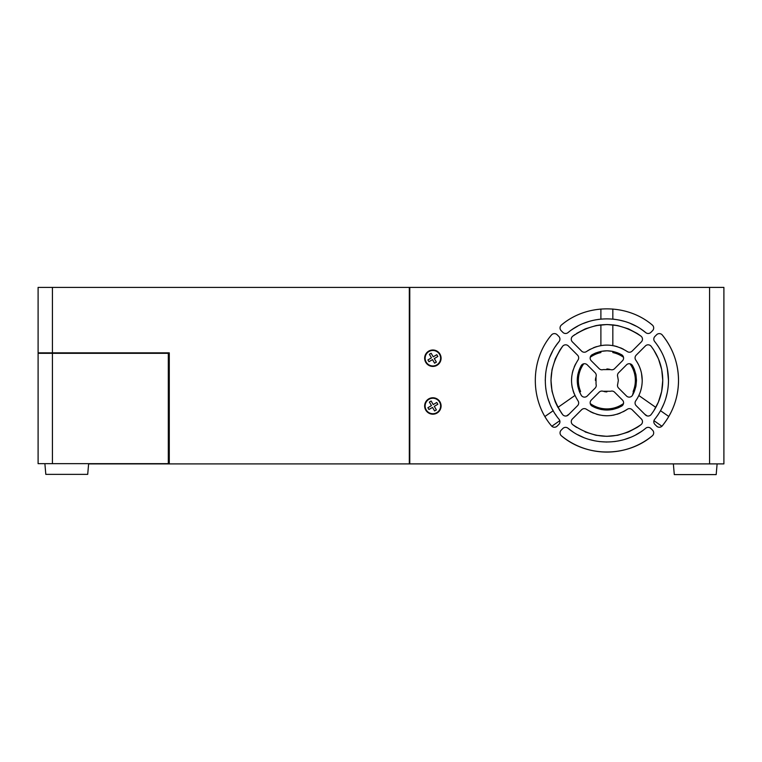 <?xml version="1.0" encoding="UTF-8"?>
<svg xmlns="http://www.w3.org/2000/svg" width="762" height="762" viewBox="0 0 762 762"><rect width="100%" height="100%" fill="white"/><g stroke="black" fill="none" stroke-linecap="round" stroke-linejoin="round"><path stroke-width="1.14" d="M88.621 463.906L508.692 463.906M52.426 352.844L38.1 352.844L38.1 287.407L52.426 287.407L52.426 352.844L169.278 352.844L169.278 463.906M52.426 287.407L409.308 287.407L409.308 463.906M409.785 287.398L409.785 463.896L709.574 463.896L709.574 287.398L409.308 287.407M409.308 293.427L409.785 293.427M409.308 287.455L409.785 287.455M168.316 353.32L168.316 463.667L38.1 463.667L38.1 353.32L168.316 353.32M38.1 353.32L38.1 394.64M38.1 416.138L38.1 463.667M577.825 374.647L577.253 380.048L577.777 374.866M577.253 380.428L577.777 385.982L577.253 380.8M577.825 386.22L579.358 391.401L577.863 386.42M579.349 391.373L579.682 392.163L580.615 391.506A28.489 28.489 0 0 1 583.721 363.807M595.922 352.911L594.96 353.311M601.094 409.47L606.485 410.042L601.304 409.518M606.866 410.042L612.419 409.518L607.238 410.042M612.658 409.47L617.839 407.937L612.867 409.432M617.811 407.946L618.782 407.546M544.954 416.481L553.202 410.708L552.526 409.47M549.907 403.917L547.907 398.326M546.449 392.544L545.716 388.02M545.249 380.428L545.716 372.837M546.459 368.275L547.897 362.56M549.907 356.921L552.526 351.377M556.336 345.167L559.07 341.538C540.744 363.236 540.744 397.621 559.07 419.319A3.82 3.82 0 0 1 558.813 424.434L557.117 426.129A3.82 3.82 0 0 1 551.459 425.853C529.933 400.564 529.933 360.293 551.459 335.004A3.82 3.82 0 0 1 557.117 334.728L558.813 336.423A3.82 3.82 0 0 1 559.07 341.538A3.82 3.82 0 0 0 558.813 336.423M638.804 334.556L637.061 333.394M628.631 328.946L637.175 333.47L628.059 328.717M612.829 345.586L612.829 324.86L617.525 325.565M587.578 350.806L590.35 349.177M593.484 347.71L596.617 346.596M599.799 345.796L600.894 345.586L600.894 324.86L596.236 325.565L606.866 324.536M614.105 345.824L617.115 346.596M620.582 347.843L623.383 349.177M574.939 426.291L576.682 427.453M585.064 431.883L585.673 432.14M595.903 435.226L606.514 436.312L596.208 435.293M606.876 436.312L617.506 435.293L607.219 436.312M637.175 427.387L639.032 426.129M626.154 410.051L623.383 411.68M620.258 413.137L617.115 414.261M613.934 415.061L610.933 415.538M606.866 415.776L602.809 415.538M599.637 415.023L596.617 414.261M593.474 413.137L590.35 411.68M658.358 346.577L661.206 351.368M663.845 356.949L665.836 362.531M667.293 368.322L668.493 380.428C668.35 365.874 663.74 352.911 654.663 341.538A3.82 3.82 0 0 1 654.929 336.423L656.625 334.728A3.82 3.82 0 0 1 659.33 333.604M667.236 392.773L665.836 398.316M663.816 403.955L661.216 409.47M573.014 328.936L577.825 326.079M583.378 323.459L588.969 321.459M595.093 319.945L599.284 319.278M612.829 309.02L612.829 319.097L614.458 319.278M619.011 320.011L624.745 321.45M630.403 323.479L635.918 326.079M642.128 329.889L645.757 332.632C624.059 314.306 589.674 314.306 567.976 332.632A3.82 3.82 0 0 1 562.861 332.365L561.165 330.67A3.82 3.82 0 0 1 561.442 325.012C586.73 303.486 627.002 303.486 652.291 325.012A3.82 3.82 0 0 1 652.567 330.67L650.872 332.365A3.82 3.82 0 0 1 645.757 332.632M574.157 393.811L573.043 390.677M572.233 387.496L571.757 384.496M571.519 380.428L571.757 376.361M572.272 373.19L573.043 370.18M574.291 366.712L575.615 363.912M561.003 348.501L559.841 350.234M555.412 358.626L555.155 359.235M552.059 369.484L550.983 380.076L552.002 369.77M550.983 380.438L552.002 391.068L550.983 380.781M640.718 431.921L635.918 434.769M630.365 437.388L624.764 439.388M618.982 440.846L614.458 441.579M606.866 442.046L599.284 441.579M594.722 440.836L588.997 439.398M583.359 437.388L577.825 434.769M571.614 430.959L567.976 428.225C589.674 446.551 624.059 446.551 645.757 428.225A3.82 3.82 0 0 1 650.872 428.482L652.567 430.187A3.82 3.82 0 0 1 652.291 435.835L652.291 435.845M636.489 361.14L638.118 363.912M639.585 367.046L640.699 370.18M641.509 373.38L642.214 380.409C642.166 372.98 640.013 366.189 635.765 360.064A3.82 3.82 0 0 1 636.184 355.159L645.404 345.938A3.82 3.82 0 0 1 651.139 346.31L652.739 348.491L651.139 346.31C658.778 356.406 662.645 367.779 662.759 380.428L661.73 391.077M641.471 387.639L640.699 390.677M639.585 393.821L638.832 395.516L655.815 407.403L658.339 402.193M661.673 369.456L658.587 359.235L661.626 369.227M653.463 349.567L652.577 348.263M635.918 386.191L636.489 380.428L635.965 374.914L636.489 380.428L635.965 385.943M634.013 368.579L632.527 365.627L636.489 380.428L632.527 395.221A3.82 3.82 0 0 1 626.516 396.011L618.62 388.115A3.82 3.82 0 0 1 617.706 384.162L618.334 380.428L617.706 376.685A3.82 3.82 0 0 1 618.62 372.732L626.516 364.836A3.82 3.82 0 0 1 632.527 365.627L635.87 374.409M634.394 369.484L633.984 368.513M629.431 408.623A3.82 3.82 0 0 1 632.136 409.746L641.356 418.967A3.82 3.82 0 0 1 640.985 424.691L638.804 426.291L640.985 424.691C618.239 440.112 595.493 440.112 572.757 424.691A3.82 3.82 0 0 1 572.386 418.967L581.606 409.746A3.82 3.82 0 0 1 584.311 408.623M648.176 427.368A3.82 3.82 0 0 1 650.872 428.482M661.616 391.658L658.406 402.041M657.406 345.167L658.463 346.739L657.406 345.167M635.87 386.448L634.394 391.373L635.86 386.458M636.022 360.436L636.718 361.493M577.863 374.437L579.349 369.484L577.872 374.418M579.758 368.503L581.216 365.627L579.758 368.513M594.951 407.537L592.074 406.079A3.82 3.82 0 0 1 590.245 403.565A28.489 28.489 0 0 0 623.497 403.546A3.82 3.82 0 0 1 621.668 406.079L618.725 407.565M600.875 409.432L595.932 407.946L600.866 409.423M621.668 354.768L618.782 353.311L621.668 354.768A3.82 3.82 0 0 1 622.459 360.788L614.563 368.684A3.82 3.82 0 0 1 610.61 369.589L603.133 369.589A3.82 3.82 0 0 1 599.18 368.684L591.283 360.788A3.82 3.82 0 0 1 592.074 354.768L595.017 353.282L592.074 354.768C601.932 349.51 611.8 349.51 621.668 354.768A3.82 3.82 0 0 1 623.497 357.283A28.489 28.489 0 0 0 612.829 352.558L612.829 351.415M601.075 351.387L595.894 352.92L600.894 351.425L600.894 352.558A28.489 28.489 0 0 0 590.245 357.273M612.867 351.425L617.811 352.901L612.877 351.425M555.384 346.577L556.46 344.995L555.384 346.577M551.831 426.244L559.784 420.672A3.82 3.82 0 0 1 558.813 424.434M572.757 336.156L574.939 334.556L572.757 336.156C595.493 320.745 618.239 320.745 640.985 336.156A3.82 3.82 0 0 1 641.356 341.89L632.136 351.111A3.82 3.82 0 0 1 627.231 351.53C613.658 342.967 600.085 342.967 586.511 351.53A3.82 3.82 0 0 1 581.606 351.111L572.386 341.89A3.82 3.82 0 0 1 572.757 336.156M576.682 333.394L585.064 328.965L576.682 333.394M585.692 328.708L595.884 325.631L585.673 328.717M618.077 325.679L628.44 328.87L618.058 325.669M639.032 334.728L640.985 336.156L639.032 334.728M628.679 431.883L637.061 427.453L628.669 431.883M628.05 432.149L617.849 435.226L628.059 432.14M595.655 435.178L585.302 431.987L595.674 435.178M574.7 426.129L572.757 424.691L574.7 426.129M626.869 409.575L625.802 410.27M614.105 415.023L613.534 415.138L614.105 415.023M642.128 430.968L640.566 432.016L642.128 430.959M573.014 431.921L571.433 430.844L573.014 431.921M652.51 435.645A71.647 71.647 0 0 1 561.384 435.788A3.82 3.82 0 0 1 561.165 430.187L562.861 428.482A3.82 3.82 0 0 1 565.566 427.368M561.003 412.356L562.604 414.547C547.183 391.801 547.183 369.056 562.604 346.31L561.165 348.263L562.604 346.31A3.82 3.82 0 0 1 568.328 345.938L577.548 355.159A3.82 3.82 0 0 1 577.977 360.064C569.404 373.637 569.404 387.21 577.977 400.783A3.82 3.82 0 0 1 577.548 405.689L568.328 414.909A3.82 3.82 0 0 1 566.585 415.909L569.081 414.166M574.9 395.507L557.917 407.403L555.412 402.231L559.841 410.623M552.069 391.401L555.155 401.622L552.069 391.411M552.117 369.218L555.308 358.864L552.117 369.237M555.393 358.673L559.908 350.12L555.403 358.645M572.272 387.658L572.157 387.096L572.272 387.658M571.614 329.889L573.176 328.832L571.614 329.889M640.718 328.936L642.299 330.013L640.718 328.936M653.901 350.234L658.33 358.616L653.901 350.234M661.74 369.799L662.759 380.428L661.74 369.799M644.7 414.204L647.129 415.9A3.82 3.82 0 0 1 645.404 414.909L636.184 405.689A3.82 3.82 0 0 1 635.765 400.783L636.489 399.717M634.375 369.456L635.918 374.637M709.574 287.398L723.9 287.398L723.9 463.896L709.574 463.896M632.527 395.221L633.984 392.344M609.61 369.294L607.886 369.008M607.571 368.979L606.866 368.96M612.648 351.377L607.247 350.815M606.866 350.815L601.313 351.339M595.732 377.685L595.446 379.409M595.427 379.724L595.408 380.428M579.73 392.278L581.216 395.221C575.948 385.362 575.948 375.495 581.216 365.627A3.82 3.82 0 0 1 587.226 364.836L595.122 372.732A3.82 3.82 0 0 1 596.036 376.685L596.036 384.162A3.82 3.82 0 0 1 595.122 388.115L587.226 396.011A3.82 3.82 0 0 1 581.216 395.221M604.133 391.563L605.857 391.849M606.161 391.868L606.866 391.887M618.715 407.565L621.668 406.079C611.8 411.347 601.942 411.347 592.074 406.079L594.96 407.537M657.282 415.862L658.358 414.28M617.811 325.622L607.219 324.536M555.279 414.118L556.336 415.681M661.673 391.382L662.759 380.428C662.645 393.078 658.778 404.451 651.139 414.547L652.577 412.594M653.834 410.728L658.358 402.174M658.425 402.003L661.616 391.639M592.074 406.079A3.82 3.82 0 0 1 591.283 400.069L599.18 392.173A3.82 3.82 0 0 1 603.133 391.268L610.61 391.268A3.82 3.82 0 0 1 614.563 392.173L622.459 400.069A3.82 3.82 0 0 1 621.668 406.079M640.985 336.156A3.82 3.82 0 0 1 641.356 341.89M641.356 418.967A3.82 3.82 0 0 1 640.985 424.691M577.548 355.159A3.82 3.82 0 0 1 577.977 360.064M652.291 325.012A3.82 3.82 0 0 1 652.567 330.67M662.235 334.947A71.647 71.647 0 0 1 678.513 380.419C678.351 397.44 672.941 412.585 662.283 425.853A3.82 3.82 0 0 1 656.625 426.129L654.929 424.434A3.82 3.82 0 0 1 654.663 419.319C663.74 407.937 668.35 394.973 668.493 380.428M635.765 400.783C640.013 394.668 642.166 387.877 642.214 380.428M662.092 426.063A71.647 71.647 0 0 0 678.513 380.419C678.351 363.407 672.941 348.272 662.283 335.004A3.82 3.82 0 0 0 656.625 334.728M561.165 430.187A3.82 3.82 0 0 0 561.442 435.835C586.73 457.371 627.002 457.371 652.291 435.835M654.663 341.538A3.82 3.82 0 0 1 654.929 336.423M572.757 424.691A3.82 3.82 0 0 1 572.386 418.967M581.606 409.746A3.82 3.82 0 0 1 586.511 409.318C600.085 417.89 613.658 417.89 627.231 409.318A3.82 3.82 0 0 1 632.136 409.746M562.861 428.482A3.82 3.82 0 0 1 567.976 428.225M568.328 414.909A3.82 3.82 0 0 1 562.604 414.547M635.765 360.064A3.82 3.82 0 0 1 636.184 355.159M651.139 414.547A3.82 3.82 0 0 1 645.404 414.909M432.873 366.427A8.22 8.22 0 0 0 441.084 358.216A8.22 8.22 0 0 0 432.873 349.996A8.22 8.22 0 0 0 424.653 358.216A8.22 8.22 0 0 0 432.873 366.427M432.873 414.195A8.22 8.22 0 0 0 441.084 405.984A8.22 8.22 0 0 0 432.873 397.764A8.22 8.22 0 0 0 424.653 405.984A8.22 8.22 0 0 0 432.873 414.195M600.894 319.097L600.894 309.029M661.902 426.253L653.958 420.681M630.003 363.798A28.489 28.489 0 0 1 633.108 391.506L634.06 392.173M660.53 410.708L668.779 416.481M673.36 463.896L674.294 474.602L716.185 474.602L717.118 463.896M44.882 463.667L45.815 474.364L87.706 474.364L88.64 463.667M428.939 399.317A7.734 7.734 0 0 0 426.206 409.918A7.734 7.734 0 0 0 436.807 412.652A7.734 7.734 0 0 0 439.541 402.05A7.734 7.734 0 0 0 428.939 399.317M428.949 409.489L432.511 407.394L434.607 410.947L436.378 409.899L434.283 406.346L437.836 404.251L436.788 402.469L433.235 404.565L431.14 401.012L429.358 402.06L431.454 405.622L427.901 407.718L428.949 409.489M428.939 351.549A7.734 7.734 0 0 0 426.206 362.15A7.734 7.734 0 0 0 436.807 364.884A7.734 7.734 0 0 0 439.541 354.282A7.734 7.734 0 0 0 428.939 351.549M428.949 361.721L432.511 359.626L434.607 363.179L436.378 362.131L434.283 358.578L437.836 356.483L436.788 354.701L433.235 356.807L431.14 353.244L429.358 354.292L431.454 357.854L427.901 359.95L428.949 361.721M53.216 352.844L53.216 353.32M52.426 353.32L52.426 463.667M48.301 352.844L48.301 353.32"/></g></svg>
